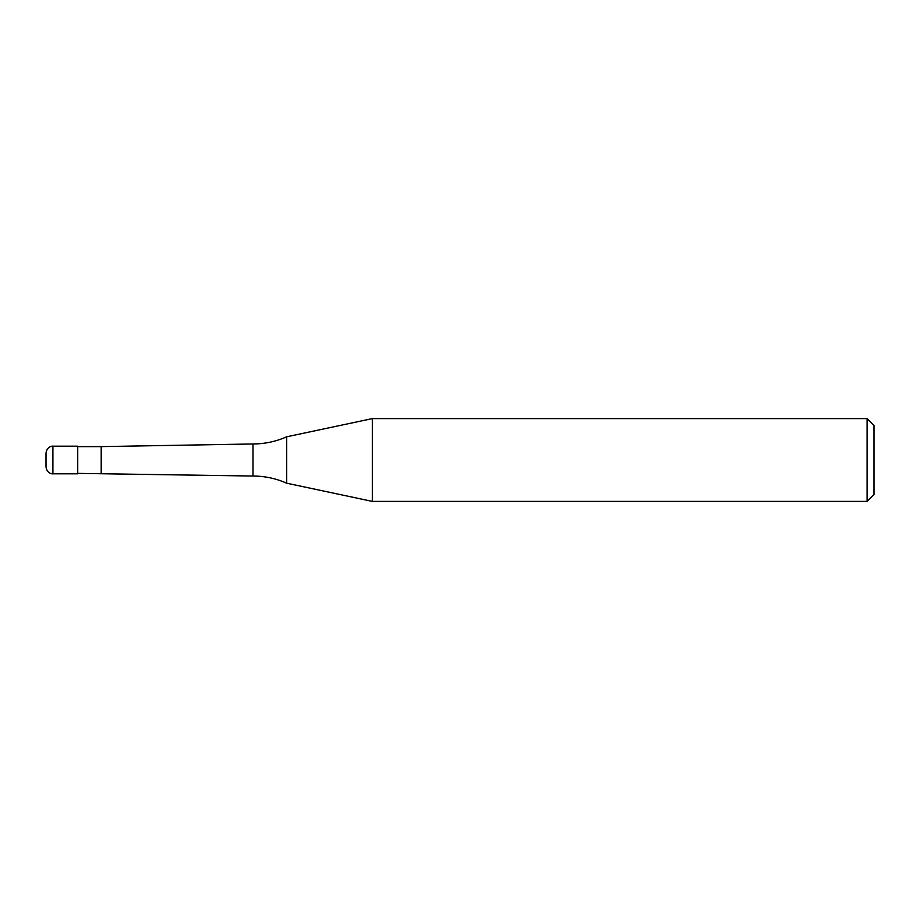 <?xml version="1.0" encoding="UTF-8"?>
<svg xmlns="http://www.w3.org/2000/svg" width="920" height="920" viewBox="0 0 920 920"><rect width="100%" height="100%" fill="white"/><g stroke="black" fill="none" stroke-linecap="round" stroke-linejoin="round"><path stroke-width="1.38" d="M52.9 473.8C52.394 474.133 46.874 473.478 46 466.9L46 453.1C46.874 446.522 52.394 445.866 52.9 446.2L77.74 446.2L77.74 473.8L52.9 473.8L52.9 446.2M867.1 501.4L867.1 418.6L874 425.5L874 494.5L867.1 501.4L372.324 501.4L286.683 483.195C275.954 478.446 264.73 476.065 253 476.031L77.74 473.386M101.2 473.386L101.2 446.614L253 443.969C264.73 443.934 275.954 441.554 286.683 436.804L372.324 418.6L867.1 418.6M77.74 446.614L101.2 446.614M253 476.031L253 443.969M286.683 483.195L286.683 436.804M372.324 501.4L372.324 418.6"/></g></svg>
